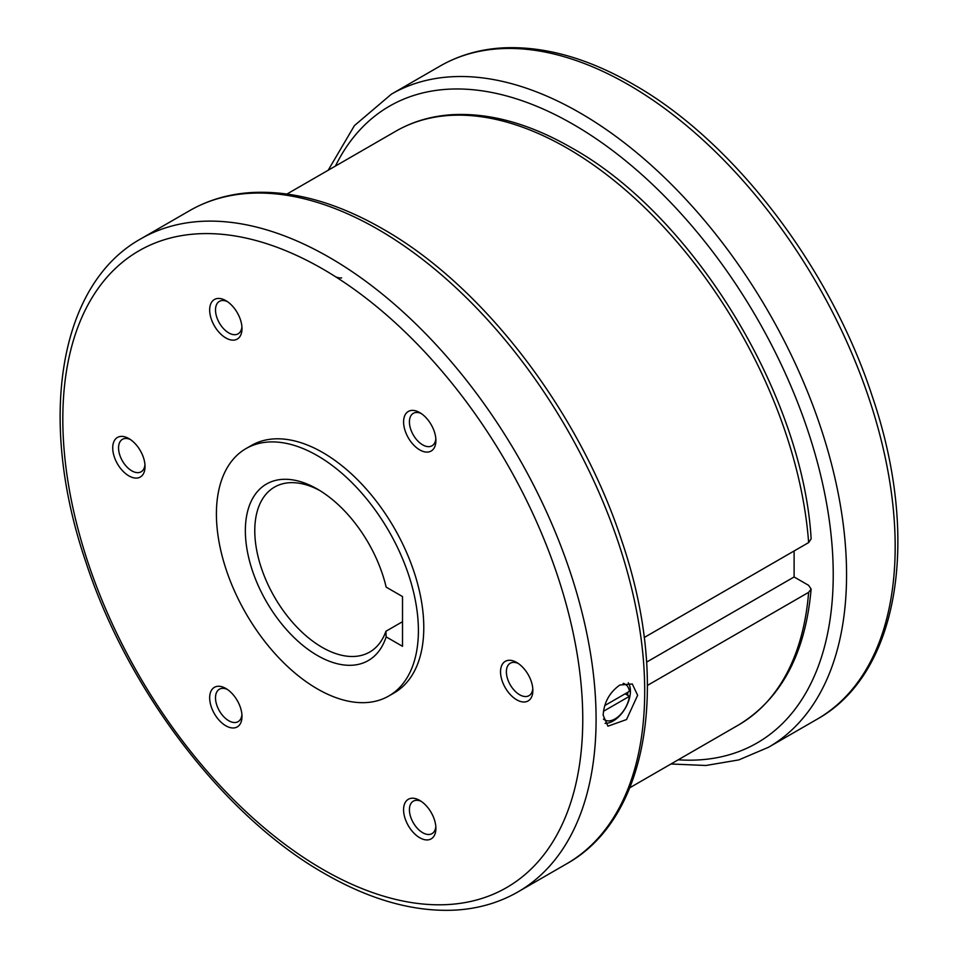 <?xml version="1.0" encoding="UTF-8"?>
<svg xmlns="http://www.w3.org/2000/svg" width="958" height="958" viewBox="0 0 958 958"><rect width="100%" height="100%" fill="white"/><g stroke="black" fill="none" stroke-linecap="round" stroke-linejoin="round"><path stroke-width="1.44" d="M388.816 695.987L394.205 692.885A142.826 82.46 -120 0 0 416.095 578.428A142.826 82.46 -120 0 0 322.786 452.559A142.826 82.46 -120 0 0 251.379 445.494L245.99 448.595A142.826 82.46 -120 0 0 224.1 563.053A142.826 82.46 -120 0 0 317.409 688.922A142.826 82.46 -120 0 0 388.816 695.987A142.826 82.46 -120 0 0 410.719 581.542A142.826 82.46 -120 0 0 317.409 455.673A142.826 82.46 -120 0 0 245.99 448.595M644.207 637.525L808.636 542.587L811.139 538.875C802.804 394.588 692.79 214.867 571.495 147.76C529.846 123.81 490.245 112.781 452.691 114.661C431.83 115.882 412.874 121.403 395.81 131.21L287.017 194.007M794.11 550.97L794.11 576.967L808.612 585.338L811.127 589.086L808.636 592.343L647.464 685.401M619.838 685.018L632.304 683.976L637.633 695.292L626.52 719.554L607.935 726.188L603.157 715.195C603.995 702.406 609.551 692.347 619.838 685.018M319.804 490.532A95.225 54.977 -120 0 0 274.503 487.107A95.225 54.977 -120 0 0 254.78 530.696A95.225 54.977 -120 0 0 296.345 626.532A95.225 54.977 -120 0 0 369.728 652.039A95.225 54.977 -120 0 0 385.906 631.286L402.516 621.694M386.146 636.866A101.883 58.821 60 0 1 306.5 648.243A101.883 58.821 60 0 1 245.356 530.696A101.883 58.821 60 0 1 317.409 489.107A101.883 58.821 60 0 1 386.146 587.11L402.516 596.559L402.516 646.315L386.146 636.866L385.906 631.286M532.792 688.658A18.729 10.813 60 0 1 528.984 695.676A18.729 10.813 60 0 1 514.554 690.658A18.729 10.813 60 0 1 506.375 671.809A18.729 10.813 60 0 1 510.255 663.235A18.729 10.813 60 0 1 518.242 663.451M532.864 690.467A22.848 13.196 60 0 1 516.709 699.807A22.848 13.196 60 0 1 500.543 671.809A22.848 13.196 60 0 1 516.709 662.481A22.848 13.196 60 0 1 532.864 690.467M435.83 438.764A18.729 10.813 60 0 1 432.034 445.781A18.729 10.813 60 0 1 416.047 438.992A18.729 10.813 60 0 1 413.293 413.341A18.729 10.813 60 0 1 421.281 413.557M427.831 419.76A22.848 13.196 60 0 1 435.902 440.584A22.848 13.196 60 0 1 411.665 442.74A22.848 13.196 60 0 1 404.144 417.413A22.848 13.196 60 0 1 419.748 412.587A22.848 13.196 60 0 1 427.831 419.76M241.919 326.81A18.729 10.813 60 0 1 238.111 333.827A18.729 10.813 60 0 1 235.369 334.677A18.729 10.813 60 0 1 218.244 320.858A18.729 10.813 60 0 1 219.382 301.387A18.729 10.813 60 0 1 222.124 300.537A18.729 10.813 60 0 1 227.369 301.602M217.753 298.465A22.848 13.196 60 0 1 225.837 300.632A22.848 13.196 60 0 1 241.991 328.618A22.848 13.196 60 0 1 233.908 340.114A22.848 13.196 60 0 1 211.838 320.547A22.848 13.196 60 0 1 217.753 298.465M144.957 464.75A18.729 10.813 60 0 1 141.161 471.767A18.729 10.813 60 0 1 126.719 466.75A18.729 10.813 60 0 1 118.552 447.901A18.729 10.813 60 0 1 122.432 439.327A18.729 10.813 60 0 1 130.408 439.542M112.721 447.901A22.848 13.196 60 0 1 128.875 438.572A22.848 13.196 60 0 1 145.041 466.558A22.848 13.196 60 0 1 128.875 475.886A22.848 13.196 60 0 1 112.721 447.901M241.919 714.644A18.729 10.813 60 0 1 238.111 721.661A18.729 10.813 60 0 1 222.124 714.86A18.729 10.813 60 0 1 219.382 689.221A18.729 10.813 60 0 1 227.369 689.437M217.753 718.62A22.848 13.196 60 0 1 210.221 693.281A22.848 13.196 60 0 1 225.837 688.467A22.848 13.196 60 0 1 233.908 695.628A22.848 13.196 60 0 1 241.991 716.452A22.848 13.196 60 0 1 217.753 718.62M435.83 826.598A18.729 10.813 60 0 1 432.034 833.616A18.729 10.813 60 0 1 429.28 834.466A18.729 10.813 60 0 1 412.156 820.635A18.729 10.813 60 0 1 413.293 801.175A18.729 10.813 60 0 1 416.047 800.325A18.729 10.813 60 0 1 421.281 801.391M427.831 839.903A22.848 13.196 60 0 1 405.749 820.335A22.848 13.196 60 0 1 411.665 798.254A22.848 13.196 60 0 1 419.748 800.421A22.848 13.196 60 0 1 435.902 828.407A22.848 13.196 60 0 1 427.831 839.903M605.073 723.326A24.381 14.071 120 0 0 630.424 691.137A24.381 14.071 120 0 0 628.292 682.767M625.143 693.796L627.634 695.233A20.645 11.915 120 0 0 627.789 692.658A20.645 11.915 120 0 0 627.789 692.275M623.61 683.353L625.299 684.323A20.573 11.879 120 0 1 629.394 691.341L604.737 705.579M603.444 711.303L629.394 696.322L627.634 695.233M625.299 684.323A20.573 11.879 120 0 0 623.107 683.509M603.504 719.051A20.573 11.879 120 0 0 604.726 719.949A20.573 11.879 120 0 0 619.563 715.458A20.573 11.879 120 0 0 629.394 696.322M341.647 277.916A22.848 13.196 60 0 1 336.378 277.101M646.602 662.122L794.11 576.967M808.636 542.587A342.796 197.911 -120 0 0 567.208 148.179A342.796 197.911 -120 0 0 395.81 131.21M811.127 589.086C805.462 653.595 781.285 698.885 738.606 724.943A342.796 197.911 -120 0 0 808.636 592.343M566.609 863.829A377.081 217.706 -120 0 0 624.412 561.675A377.081 217.706 -120 0 0 378.075 229.393A377.081 217.706 -120 0 0 189.528 210.712L140.922 238.782A377.081 217.706 -120 0 1 329.456 257.451A377.081 217.706 -120 0 1 575.794 589.745A377.081 217.706 -120 0 1 517.991 891.898L566.609 863.829C649.153 818 670.061 682.324 621.838 541.054C579.901 412.156 483.347 285.783 382.781 228.926C336.976 202.581 293.423 190.438 252.098 192.51C229.166 193.863 208.305 199.935 189.528 210.712M322.786 869.373A367.644 212.269 -120 0 0 582.763 719.278A367.644 212.269 -120 0 0 322.786 269.006A367.644 212.269 -120 0 0 62.821 419.101A367.644 212.269 -120 0 0 322.786 869.373M328.187 170.249L354.436 125.594L391.391 94.171A377.081 217.706 60 0 1 579.925 112.84A377.081 217.706 60 0 1 826.263 445.135A377.081 217.706 60 0 1 768.472 747.288L817.078 719.219A377.081 217.706 60 0 0 874.882 417.065A377.081 217.706 60 0 0 628.544 84.783A377.081 217.706 60 0 0 440.009 66.102C458.786 55.325 479.635 49.253 502.579 47.9C543.893 45.828 587.458 57.971 633.262 84.316C733.816 141.173 830.37 267.545 872.307 396.444C920.542 537.725 899.634 673.39 817.078 719.219M678.216 759.802A367.644 212.269 -120 0 0 827.64 509.512A367.644 212.269 -120 0 0 573.267 124.396A367.644 212.269 -120 0 0 335.432 166.069M738.606 724.943L629.813 787.751M140.922 238.782C58.366 284.61 37.458 420.275 85.693 561.556C127.63 690.455 224.184 816.827 324.738 873.684C370.542 900.029 414.107 912.172 455.421 910.1C478.365 908.747 499.214 902.675 517.991 891.898M670.983 763.993L705.902 765.49L738.75 759.922L768.472 747.288M603.54 719.266L604.726 719.949M391.391 94.171L440.009 66.102"/></g></svg>

